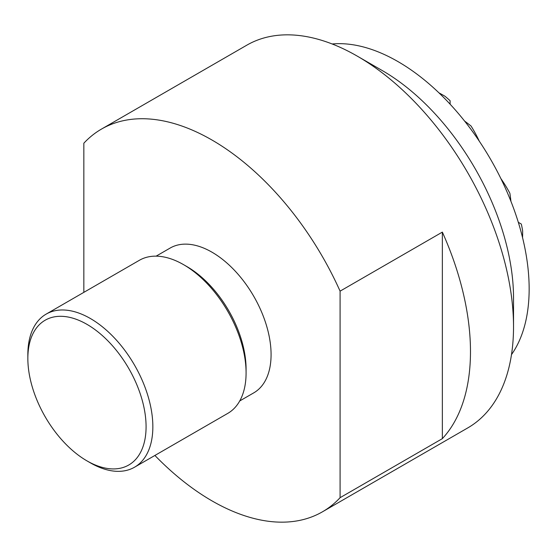 <?xml version="1.0" encoding="UTF-8"?>
<svg xmlns="http://www.w3.org/2000/svg" width="557" height="557" viewBox="0 0 557 557"><rect width="100%" height="100%" fill="white"/><g stroke="black" fill="none" stroke-linecap="round" stroke-linejoin="round"><path stroke-width="0.84" d="M332.146 43.975A185.613 107.167 60 0 1 397.9 61.542A185.613 107.167 60 0 1 511.604 203.04A185.613 107.167 60 0 1 511.493 354.607M513.526 297.898A185.613 107.167 -120 0 0 382.276 70.565L357.281 56.132A220.969 127.574 60 0 1 357.281 56.132A220.969 127.574 60 0 1 513.526 326.764L513.526 297.898M513.526 326.764A220.969 127.574 60 0 1 467.762 427.915L322.447 511.813A220.969 127.574 -120 0 0 340.09 497.686L340.09 291.151A220.969 127.574 -120 0 0 211.966 140.023A220.969 127.574 -120 0 0 101.478 129.085A220.969 127.574 -120 0 0 83.842 143.212L83.842 292.355M340.09 291.151L442.355 232.109A220.969 127.574 60 0 1 442.355 438.644L340.09 497.686M154.895 455.459A220.969 127.574 -120 0 0 211.966 500.868A220.969 127.574 -120 0 0 322.447 511.813M156.127 256.15L170.163 248.046A83.606 48.271 60 0 1 211.966 252.182A83.606 48.271 60 0 1 266.58 325.859A83.606 48.271 60 0 1 253.769 392.852L239.726 400.956M134.543 467.205L227.778 413.378A88.389 51.028 -120 0 0 246.083 372.918L246.083 369.013A83.606 48.271 -120 0 0 186.964 266.622A83.606 48.271 -120 0 0 186.964 266.615L183.587 264.666A88.389 51.028 -120 0 0 183.58 264.666A88.389 51.028 -120 0 0 139.389 260.286L46.154 314.113A88.389 51.028 60 0 1 90.352 318.493A88.389 51.028 60 0 1 152.848 426.746A88.389 51.028 60 0 1 134.543 467.205A88.389 51.028 60 0 1 90.352 462.832A88.389 51.028 60 0 1 90.345 462.832L86.969 460.876A83.606 48.271 -120 0 0 146.08 426.746A83.606 48.271 -120 0 0 86.969 324.355A83.606 48.271 -120 0 0 27.85 358.485A83.606 48.271 -120 0 0 86.969 460.876M246.083 372.918A88.389 51.028 -120 0 0 183.587 264.666M46.154 314.113A88.389 51.028 60 0 0 27.85 354.579L27.85 358.485M101.478 129.085L246.793 45.187A220.969 127.574 60 0 1 357.274 56.132M442.355 232.109L442.355 438.644M522.557 237.651A165.067 134.78 -60 0 0 522.626 230.723A176.193 143.859 180 0 0 521.31 224.053L518.316 222.32M510.922 201.307A175.079 142.947 -60 0 0 509.871 193.265A176.193 143.859 180 0 0 500.882 178.595M479.271 141.165A176.193 143.859 -60 0 0 471.062 126.042A175.079 142.947 180 0 0 464.622 121.113M450.119 104.201L450.119 100.74A176.193 143.859 -60 0 0 445.001 96.27A165.067 134.78 180 0 0 438.972 92.866"/></g></svg>
